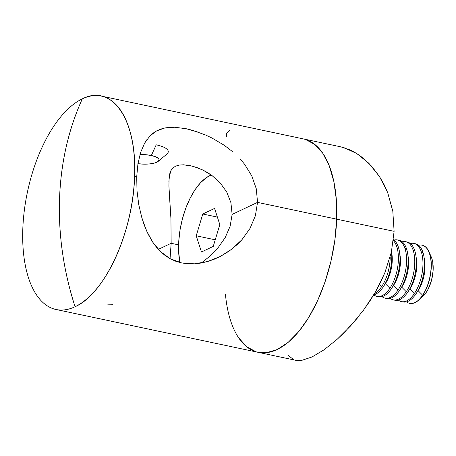 <?xml version="1.0" encoding="UTF-8"?>
<svg xmlns="http://www.w3.org/2000/svg" width="456" height="456" viewBox="0 0 456 456"><rect width="100%" height="100%" fill="white"/><g stroke="black" fill="none" stroke-linecap="round" stroke-linejoin="round"><path stroke-width="0.68" d="M226.735 136.965L226.512 133.158L229.807 130.12M230.918 202.675L232.127 214.411L230.918 202.675L226.74 192.044L230.918 202.675M220.237 182.959L226.74 192.044L220.237 182.959L212.029 175.566L220.237 182.959M207.52 172.562L212.029 175.566L202.812 170.002L207.52 172.562M168.874 181.648L169.7 173.935L170.852 170.743L172.75 168.104L175.509 166.195L179.151 165.083L183.437 164.793L190.323 165.631L197.938 167.893M169.461 195.772L170.926 218.521L171.154 243.287L178.604 244.866L171.154 243.287L170.926 218.521L168.919 186.019L169.096 177.612L170.852 170.743L172.75 168.104L175.509 166.195L179.151 165.083L183.437 164.793L193.002 166.28L202.812 170.002M240.101 158.899L244.564 164.217L251.815 175.948L256.295 188.818L257.537 202.379L232.127 214.411L257.537 202.379L255.371 215.785L250.019 228.422L241.999 239.639L231.899 249.084L220.219 256.5L207.6 261.522L194.427 263.83L181.63 262.93L170.185 258.734L160.546 251.621L152.766 242.21L146.655 231.032L142.027 218.487L138.795 204.875L136.999 190.762L136.709 176.768L134.594 176.318C137.302 120.412 112.244 83.271 82.325 98.849C68.463 129.367 60.87 162.661 59.542 198.73C58.351 234.829 63.526 270.83 75.063 306.734C104.886 294.023 133.42 231.494 134.594 176.318A109.081 52.383 102 0 1 75.063 306.734A109.081 52.383 102 0 1 56.077 309.499A109.081 52.383 102 0 1 22.8 229.265A109.081 52.383 102 0 1 82.325 98.849A109.081 52.383 102 0 1 101.312 96.085A109.081 52.383 102 0 1 134.594 176.318L136.709 176.768L137.94 163.784L140.613 152.441L144.655 143.093L147.157 139.234M232.531 151.609L224.044 145.139L232.531 151.609M137.94 163.784L140.613 152.441L144.655 143.093L149.995 135.899L153.148 133.124L156.647 130.883L160.54 129.156L164.838 127.971L169.535 127.332L174.705 127.241L186.202 128.723L192.449 130.285L205.36 134.913L211.806 137.929L224.044 145.139M171.154 243.287L158.335 249.358L171.154 243.287L170.054 258.66L171.154 243.287M336.67 219.154L257.537 202.379L336.67 219.154L336.306 199.38L333.803 181.391L329.266 165.864L322.865 153.41L314.845 144.495L305.52 139.462L314.845 144.495L322.865 153.41L329.266 165.864L333.803 181.391L336.306 199.38L336.67 219.154A109.081 52.383 -78 0 0 303.394 138.915A109.081 52.383 102 0 1 336.67 219.154A109.081 52.383 102 0 1 258.159 352.334A109.081 52.383 -78 0 0 336.67 219.154L394.109 231.329L336.67 219.154L334.886 239.941L336.67 219.154M238.682 337.839L246.702 346.754L256.033 351.781L246.702 346.754L238.682 337.839M257.999 352.3L266.31 352.733L277.145 349.564L288.118 342.405L298.811 331.523L308.809 317.342L317.729 300.401L325.231 281.363L331.027 260.946L334.886 239.941L331.027 260.946L325.231 281.363L317.729 300.401L308.809 317.342L298.811 331.523L288.118 342.405L277.145 349.564L266.31 352.733L257.999 352.3M251.815 175.948L256.295 188.818M149.995 135.899L156.647 130.883L164.838 127.971L174.705 127.241L186.202 128.723L198.896 132.365M75.063 306.734A277.658 228.712 -115.3 0 1 59.542 198.73A277.658 228.712 -115.3 0 1 82.325 98.849A109.081 52.383 -78 0 0 22.8 229.265A109.081 52.383 -78 0 0 75.063 306.734M241.999 239.639L237.16 244.61L229.111 251.136L220.219 256.5L214.006 259.321L207.6 261.522L201.022 263.055L194.427 263.83L187.946 263.802L181.63 262.93L175.702 261.231L170.185 258.734L165.112 255.491L160.546 251.621L156.431 247.163L152.766 242.21L148.046 233.985L144.159 224.888L141.109 215.243M255.371 215.785L250.019 228.422M230.115 226.301L232.127 214.411L230.115 226.301L225.173 237.65L230.115 226.301M217.957 247.882L225.173 237.65L217.957 247.882L209.224 256.728L217.957 247.882M201.318 262.998L209.224 256.728L201.962 262.531M107.707 304.847L112.866 304.762M295.459 360.24L301.895 360.32L312.029 356.962L324.045 349.815L337.132 339.327L343.841 332.988L357.213 318.271M288.203 355.469L293.915 359.795M362.412 311.665L369.656 301.387L375.317 292.193L380.395 282.657L384.847 272.751L391.356 252.214L394.109 231.329L392.81 211.208L387.674 192.575L383.895 184.184L379.409 176.426L371.594 166.183L362.862 157.867L356.626 153.433L350.254 150.001L340.814 146.849L101.312 96.085M56.077 309.499L295.579 360.263L301.895 360.32L312.029 356.962L324.045 349.815L337.132 339.327L350.607 325.915L363.58 310.103L375.317 292.193L384.847 272.751L391.356 252.214L394.109 231.329L392.81 211.208L387.674 192.575L379.409 176.426L368.779 163.197L356.626 153.433L343.83 147.601L340.592 146.798M258.159 352.334A109.081 52.383 102 0 1 225.486 294.724M137.889 163.687L144.01 164.154L150.007 163.886L154.972 162.929L158.146 161.43L159.041 159.611L158.58 158.665L155.929 156.898L151.335 155.502A15.869 4.782 2 0 1 158.198 161.384L166.924 154.025A24.789 7.473 -178 0 0 156.208 144.831L151.335 155.502L145.51 154.687L139.969 154.561A15.869 4.782 2 0 1 151.335 155.502L156.208 144.831A24.789 7.473 2 0 1 168.281 151.711M158.198 161.384A15.869 4.782 2 0 1 137.951 163.698M422.632 295.197A29.748 14.284 102 0 1 409.699 303.36A29.748 14.284 102 0 1 406.57 301.832A29.748 14.284 -78 0 0 422.632 295.197L418.078 290.632L422.632 295.197A29.748 14.284 -78 0 0 429.563 253.832A29.748 14.284 102 0 1 422.632 295.197M429.729 253.867L429.563 253.832A29.748 14.284 -78 0 0 418.557 245.282A29.748 14.284 102 0 1 422.034 245.157A29.748 14.284 102 0 1 429.563 253.832L429.729 253.867A29.748 14.284 102 0 1 418.517 300.265A29.748 14.284 102 0 1 409.779 303.377A29.748 14.284 -78 0 0 409.858 303.394A29.748 14.284 -78 0 0 427.061 287.006A29.748 14.284 -78 0 0 429.729 253.867L431.912 258.643L429.729 253.867A29.748 14.284 -78 0 0 422.199 245.191A29.748 14.284 -78 0 0 422.113 245.174A29.748 14.284 102 0 1 428.845 251.558A29.748 14.284 102 0 1 429.729 253.867M418.517 300.265L422.775 296.468A24.248 11.645 -78 0 0 431.912 258.643L432.772 262.291L433.097 270.932L431.536 280.235L428.332 288.785L426.263 292.364L422.718 296.52M401.514 301.627A29.748 14.284 102 0 1 398.384 300.099A29.748 14.284 -78 0 0 414.447 293.464A29.748 14.284 -78 0 0 421.378 252.094L422.957 252.43A29.748 14.284 102 0 1 424.034 257.03A29.748 14.284 102 0 1 416.339 293.316A29.748 14.284 102 0 1 416.026 293.795A29.748 14.284 -78 0 0 422.957 252.43L421.378 252.094A29.748 14.284 102 0 1 414.447 293.464A29.748 14.284 102 0 1 401.514 301.627L403.093 301.957A29.748 14.284 -78 0 0 416.026 293.795A29.748 14.284 102 0 1 402.312 301.747M393.328 299.888A29.748 14.284 102 0 1 390.199 298.366A29.748 14.284 -78 0 0 406.262 291.726A29.748 14.284 -78 0 0 413.193 250.361L414.772 250.697A29.748 14.284 102 0 1 415.849 255.297A29.748 14.284 102 0 1 408.154 291.583A29.748 14.284 102 0 1 407.841 292.062A29.748 14.284 -78 0 0 414.772 250.697L413.193 250.361A29.748 14.284 102 0 1 406.262 291.726A29.748 14.284 102 0 1 393.328 299.888L394.907 300.225A29.748 14.284 -78 0 0 407.841 292.062A29.748 14.284 102 0 1 394.126 300.014M414.447 293.464L409.893 288.893L414.447 293.464M385.143 298.156A29.748 14.284 102 0 1 382.014 296.628A29.748 14.284 -78 0 0 398.077 289.993A29.748 14.284 -78 0 0 405.008 248.628L406.587 248.959A29.748 14.284 102 0 1 407.664 253.559A29.748 14.284 102 0 1 399.969 289.845A29.748 14.284 102 0 1 399.655 290.329A29.748 14.284 -78 0 0 406.587 248.959L405.008 248.628A29.748 14.284 102 0 1 398.077 289.993A29.748 14.284 102 0 1 385.143 298.156L386.722 298.492A29.748 14.284 -78 0 0 399.655 290.329A29.748 14.284 102 0 1 385.941 298.275M406.262 291.726L401.707 287.16L406.262 291.726M376.958 296.423A29.748 14.284 102 0 1 373.829 294.895A29.748 14.284 -78 0 0 389.891 288.26A29.748 14.284 -78 0 0 396.823 246.89L398.401 247.226A29.748 14.284 102 0 1 399.479 251.826A29.748 14.284 102 0 1 391.784 288.112A29.748 14.284 102 0 1 391.47 288.591A29.748 14.284 -78 0 0 398.401 247.226L396.823 246.89A29.748 14.284 102 0 1 389.891 288.26A29.748 14.284 102 0 1 376.958 296.423L378.537 296.753A29.748 14.284 -78 0 0 391.47 288.591A29.748 14.284 102 0 1 377.756 296.542M398.077 289.993L393.528 285.427L398.077 289.993M383.285 286.858A29.748 14.284 102 0 1 373.715 294.924A29.748 14.284 -78 0 0 383.285 286.858A29.748 14.284 -78 0 0 391.499 251.575A29.748 14.284 102 0 1 383.599 286.379A29.748 14.284 102 0 1 383.285 286.858M389.891 288.26L385.343 283.689L389.891 288.26M381.706 286.522A29.748 14.284 102 0 1 374.456 293.681A29.748 14.284 -78 0 0 381.706 286.522L379.552 284.362L381.706 286.522A29.748 14.284 -78 0 0 390.216 256.813A29.748 14.284 102 0 1 381.706 286.522M211.219 174.979L206.078 177.823L200.383 182.913L194.98 189.821L190.078 198.286L185.866 207.97L182.503 218.51L180.12 229.505L178.815 240.517L178.627 251.142L179.841 262.513A57.365 27.548 102 0 1 211.219 174.979M196.228 235.786L202.789 214.001L214.582 208.415L219.815 224.62L213.254 246.405L201.461 251.991L196.228 235.786L201.461 251.991L213.254 246.405L219.815 224.62L214.582 208.415L202.789 214.001L217.387 217.096L202.789 214.001L196.228 235.786L215.238 239.816L196.228 235.786M396.823 246.89A29.748 14.284 -78 0 0 393.38 240.625A29.748 14.284 102 0 1 396.823 246.89M391.55 252.043A24.248 11.645 102 0 1 385.337 283.689M383.599 286.379L385.594 283.296A24.248 11.645 -78 0 0 391.864 253.718L391.516 251.495M398.401 247.226A29.748 14.284 -78 0 0 393.488 239.691A29.748 14.284 102 0 1 398.401 247.226M405.008 248.628A29.748 14.284 -78 0 0 394.001 240.073A29.748 14.284 102 0 1 397.478 239.953A29.748 14.284 102 0 1 405.008 248.628M399.735 253.781A24.248 11.645 102 0 1 393.522 285.422M391.784 288.112L393.779 285.029A24.248 11.645 -78 0 0 400.049 255.451L399.479 251.826M398.259 240.164A29.748 14.284 102 0 1 406.587 248.959A29.748 14.284 -78 0 0 399.057 240.283L397.478 239.953M413.193 250.361A29.748 14.284 -78 0 0 402.186 241.811A29.748 14.284 102 0 1 405.663 241.686A29.748 14.284 102 0 1 413.193 250.361M407.92 255.514A24.248 11.645 102 0 1 401.707 287.155M399.969 289.845L401.964 286.767A24.248 11.645 -78 0 0 408.234 257.184L407.664 253.559M406.444 241.897A29.748 14.284 102 0 1 414.772 250.697A29.748 14.284 -78 0 0 407.242 242.022L405.663 241.686M421.378 252.094A29.748 14.284 -78 0 0 410.371 243.544A29.748 14.284 102 0 1 413.848 243.418A29.748 14.284 102 0 1 421.378 252.094M416.106 257.247A24.248 11.645 102 0 1 409.893 288.893M408.154 291.583L410.149 288.5A24.248 11.645 -78 0 0 416.419 258.922L415.849 255.297M414.629 243.635A29.748 14.284 102 0 1 422.957 252.43A29.748 14.284 -78 0 0 415.427 243.755L413.848 243.418M424.291 258.985A24.248 11.645 102 0 1 418.078 290.626M416.339 293.316L418.334 290.233A24.248 11.645 -78 0 0 424.604 260.655L424.034 257.03M431.159 256.694L431.912 258.643A24.248 11.645 -78 0 0 431.194 256.762L428.845 251.558"/></g></svg>
